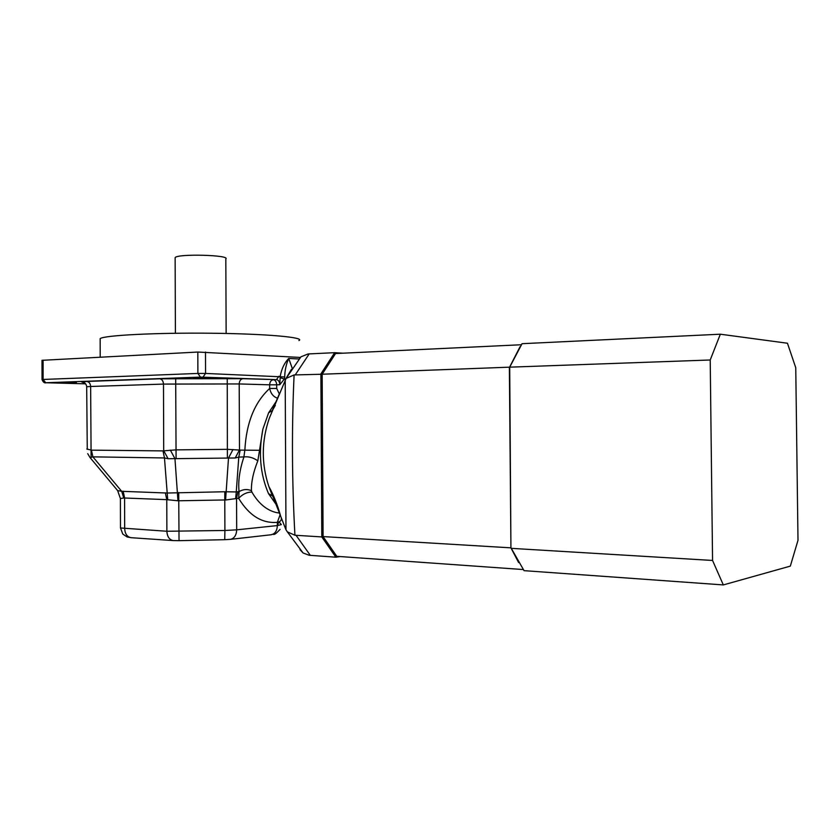 <?xml version="1.0" encoding="UTF-8"?>
<svg xmlns="http://www.w3.org/2000/svg" width="840" height="840" viewBox="0 0 840 840"><rect width="100%" height="100%" fill="white"/><g stroke="black" fill="none" stroke-linecap="round" stroke-linejoin="round"><path stroke-width="1.26" d="M523.236 569.551L336.767 556.311L323.085 536.582L322.161 374.231L294.094 374.945C291.659 428.211 291.942 481.646 294.935 535.238L321.804 536.928L320.88 373.916L334.667 352.674L335.559 353.546L322.161 374.231L323.085 536.582L336.767 556.311L335.874 557.193L321.804 536.928L323.085 536.582L510.93 547.848L509.376 367.574L520.023 346.794M294.094 374.945L286.104 378.399L300.962 356.811L308.091 353.955L334.667 352.674L342.919 353.199M340.274 556.563L335.874 557.193L309.194 555.272L303.093 552.982L300.038 549.696M300.962 356.811L298.956 359.142M286.104 378.399L269.325 418.194C261.461 441.042 261.293 463.785 268.832 486.444L272.916 496.482L275.635 500.976M294.935 535.238L287.354 531.867L285.968 529.756L285.201 379.817M272.916 496.482L285.968 529.756M277.337 505.544L276.181 504.441L276.99 504.567M272.706 496.041L268.517 493.626C260.169 474.243 258.3 452.718 262.909 429.051L257.838 460.856C253.323 472.048 251.191 481.992 251.444 490.675L251.895 492.082C247.023 492.062 242.603 494.151 238.644 498.341L239.085 491.61C237.962 481.719 239.568 470.148 243.905 456.918L244.871 449.957C246.341 422.793 254.604 402.308 269.651 388.479L269.64 384.825L239.201 383.943L239.495 449.925L235.221 457.979L168.126 458.735L164.472 457.947L92.894 456.855L90.048 457.58L87.728 453.673L90.048 457.58L117.653 490.613L121.664 491.306L123.753 497.973L120.404 498.55L117.632 490.602L120.404 498.55L120.477 527.971L166.877 531.258L224.91 530.481L224.784 499.968L177.954 500.787L166.772 499.643L123.753 497.973M272.423 410.466L268.622 412.808L262.909 429.051M276.161 401.51L268.622 412.808M259.906 450.314L240.177 450.104L238.781 457.107L235.221 457.979M277.536 398.202C273.431 396.869 270.806 393.624 269.651 388.479L276.707 388.458L279.31 393.939M251.444 490.675C247.265 488.911 243.149 489.227 239.085 491.61L237.92 491.694L236.554 498.509L225.593 500L224.784 499.968L224.805 491.747L236.261 491.946L235.631 498.719M257.838 460.856C253.459 457.685 248.819 456.372 243.905 456.918L238.781 457.107L236.261 491.946L237.92 491.694M281.295 518.28C281.568 520.422 280.256 521.766 277.347 522.322C262.091 523.635 249.197 515.644 238.644 498.341L236.554 498.509L236.691 529.841L277.358 525.577L277.347 522.322L280.108 514.815M299.072 359.006L288.74 358.439C286.199 364.108 284.844 370.282 284.697 376.971L284.498 378.808L279.815 384.72L280.203 376.467C281.536 368.907 284.382 362.891 288.74 358.439L292.194 368.204M300.405 357.452L197.82 352.044L42.011 360.318M193.484 378.147L213.087 377.885L193.484 378.147M58.926 382.988L76.451 382.788L58.926 382.988M284.697 376.971L205.559 373.443L205.485 352.055M285.432 379.344L280.14 377.706M86.814 448.991L91.413 450.145L163.002 450.901L176.012 449.862L227.43 449.337L240.177 450.104M232.995 449.495L228.501 458.052L225.593 500M170.352 450.135L174.962 458.661L177.954 500.787M91.413 450.145L92.894 456.855L121.664 491.306L167.055 493.028L224.805 491.747M87.266 449.306L86.688 386.831M84.977 383.166L81.659 381.959L86.772 381.455L159.663 378.808L242.959 378.693C240.671 379.082 239.411 380.835 239.201 383.943L163.496 384.09L90.647 386.484L91.109 457.538M163.002 450.901L164.472 457.947L167.727 499.832M159.663 378.808C161.984 379.197 163.254 380.961 163.496 384.09L163.706 450.702L168.126 458.735M100.16 339.78L100.16 338.635C103.824 335.296 156.492 332.588 211.942 333.239C267.425 333.848 305.666 337.449 298.914 340.589M175.151 258.29L175.14 257.649C177.125 253.533 230.843 254.993 225.823 258.972L226.139 333.469M720.342 334.205L522.039 343.697L509.712 367.164L710.21 359.993L712.562 560.458L511.277 548.341L524.044 570.654L723.324 584.924L790.325 566.118L798 540.309L795.753 367.731L787.448 343.235L720.342 334.205L710.21 359.993M521.336 344.747L335.559 353.546L322.161 374.231L509.712 367.164L510.93 547.848L518.637 562.59M712.562 560.458L723.324 584.924M296.111 535.385L310.317 555.356M309.204 353.892L295.27 374.829M285.653 378.998L291.459 369.317M275.279 405.447L272.496 410.298M251.895 492.082C258.521 503.486 266.711 510.321 276.476 512.6L279.762 513.093M275.93 504.168L268.517 493.626M242.959 378.693L276.476 379.628C278.492 380.006 279.605 381.696 279.815 384.72L276.685 384.815L276.707 388.458M280.088 529.379C272.748 537.254 274.439 533.127 271.089 534.765C274.974 533.914 277.064 530.859 277.358 525.577L281.327 524.601L279.038 521.903M278.975 376.215L276.476 379.628L200.456 377.108L45.738 382.746L85.627 383.838M276.685 384.815C276.476 381.801 275.363 380.1 273.346 379.733C271.079 380.111 269.84 381.812 269.64 384.825L276.685 384.815M200.456 377.108L197.894 373.443L197.82 352.044M45.738 382.746L43.113 379.459L197.894 373.443L205.559 373.443L203.007 377.097M278.555 522.071L277.61 525.557L278.492 522.091M227.388 457.842L227.252 378.494M86.772 381.455C89.114 381.822 90.405 383.502 90.647 386.484L86.688 386.747C86.226 382.305 81.617 381.381 81.701 381.895L81.659 381.959M42.042 379.575L43.113 379.459L43.092 360.161M42.011 360.276L42.042 379.544C43.082 382.127 44.404 383.219 45.99 382.82L45.822 382.82M176.085 458.419L175.686 378.556M230.328 539.364L224.742 539.69L224.91 530.481L236.691 529.841C236.387 535.322 234.266 538.493 230.328 539.364L271.089 534.765M178.71 492.461L179.035 540.676L173.145 540.561C169.302 539.742 167.213 536.644 166.877 531.258L166.772 499.643L165.344 492.818M173.513 540.593L130.977 537.684C127.092 536.875 124.992 533.851 124.667 528.612L124.583 497.868L123.144 491.221M131.365 537.705L127.123 536.97L122.777 534.051L120.435 527.783M303.093 552.982L287.354 531.867M280.655 516.212C277.526 504.861 273.578 494.939 268.832 486.444L272.286 495.432M279.006 394.674L272.076 411.012M273.137 497.038L272.181 495.317M272.002 411.117L275.32 405.353M81.711 381.959L84.945 383.135M224.742 539.69L179.035 540.676M100.202 357.157L100.16 338.635M175.403 333.26L175.14 257.649"/></g></svg>
